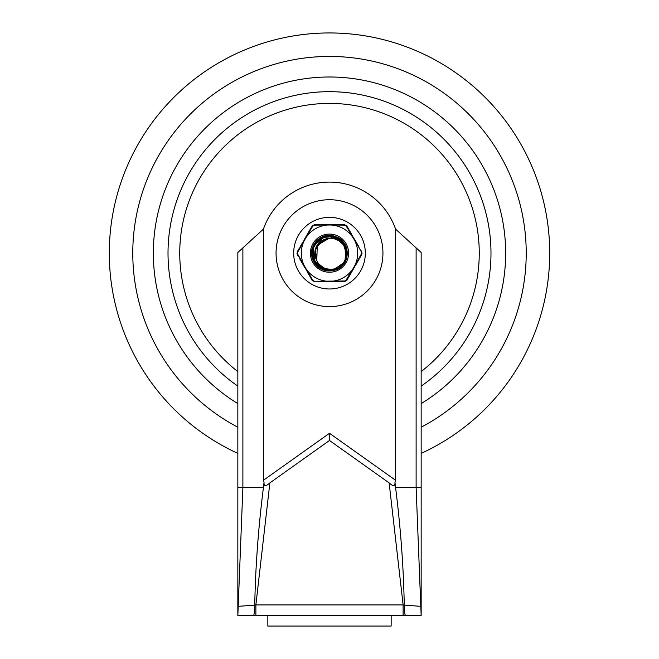 <?xml version="1.0" encoding="UTF-8"?>
<svg xmlns="http://www.w3.org/2000/svg" width="659" height="659" viewBox="0 0 659 659"><rect width="100%" height="100%" fill="white"/><g stroke="black" fill="none" stroke-linecap="round" stroke-linejoin="round"><path stroke-width="0.99" d="M263.435 487.462L264.045 482.215L263.435 480.263L263.435 229.085L242.883 247.875L242.883 487.462L263.435 487.462C258.369 527.595 255.47 566.822 254.745 605.135L255.881 604.913L255.881 615.481L403.119 615.481L403.119 604.913L389.131 482.89L329.5 440.484L329.549 433.317L395.565 480.263L395.565 229.085L421.159 252.488L421.159 487.462L395.565 487.462L394.955 482.215C395.293 486.556 393.349 486.779 389.131 482.89M416.117 247.875L416.117 487.462L421.159 615.481L405.507 615.481C404.783 614.798 404.362 611.354 404.255 605.135L403.119 604.913L404.255 605.135C403.53 566.822 400.631 527.595 395.565 487.462M242.883 247.875L237.841 252.488L237.841 487.462L242.883 487.462L237.841 615.481L253.493 615.481C254.217 614.798 254.638 611.354 254.745 605.135L255.881 604.913L269.869 482.89C265.651 486.779 263.707 486.556 264.045 482.215M269.869 482.89L329.5 440.484M394.955 482.215L395.565 480.263M329.5 288.98A35.825 35.825 0 0 1 298.478 235.247A35.825 35.825 0 0 1 360.522 235.247A35.825 35.825 0 0 1 329.5 288.98M267.842 615.481L267.842 626.05L391.158 626.05L391.158 615.481M263.435 229.085A69.936 69.936 0 0 1 395.565 229.085M420.796 606.329L404.255 605.135L420.796 606.329L421.159 615.481L421.159 487.462M421.159 615.481L403.119 615.481M238.204 606.329L254.745 605.135L238.204 606.329L237.841 615.481L237.841 487.462M253.493 615.481L255.881 615.481M329.5 76.996A176.167 176.167 0 0 1 421.159 403.605A176.167 176.167 0 0 0 329.5 76.996A176.167 176.167 0 0 0 237.841 403.605A176.167 176.167 0 0 1 329.5 76.996M329.5 32.95A220.213 220.213 0 0 1 421.159 453.392A220.213 220.213 0 0 0 329.5 32.95A220.213 220.213 0 0 0 237.841 453.392A220.213 220.213 0 0 1 329.5 32.95M421.159 386.116A161.488 161.488 0 0 0 329.5 91.675A161.488 161.488 0 0 0 237.841 386.116M321.592 240.79L315.241 249.687L316.79 260.503A14.679 14.679 0 0 1 314.862 254.226L316.79 260.503L314.878 254.448L315.595 248.443M315.76 247.982L321.147 241.087L329.508 238.476L326.576 238.772M321.773 240.675L315.191 249.893M321.625 240.774L319.45 242.454M317.292 245.008L316.79 260.503L315.307 249.423L322.053 240.51M316.979 245.494L328.684 238.5M328.652 238.5L328.05 238.55M327.704 238.591L326.65 238.756L316.748 245.889M325.612 239.003L324.829 239.242M323.132 239.934L315.504 248.731M314.821 252.941L316.79 260.503L315.29 249.456M329.5 238.476A14.679 14.679 0 0 0 316.79 260.503C317.35 262.71 319.747 265.14 323.981 267.793C328.676 271.772 335.604 269.828 344.756 261.969C349.286 245.453 341.93 244.505 339.418 241.062C334.904 238.698 331.601 237.833 329.508 238.476M344.756 261.969C341.09 269.844 333.256 272.101 321.271 268.732C316.897 267.01 308.074 257.834 313.873 245.024C319.582 232.067 339.294 234.489 342.919 241.746C351.552 254.646 345.11 262.158 341.173 266.351C336.304 270.956 329.937 271.887 322.062 269.127C318.552 267.908 315.529 264.63 312.984 259.292C308.898 253.797 314.154 235.049 330.06 235.551C343.874 236.672 347.779 248.863 347.112 253.575C346.469 259.374 344.69 263.452 341.774 265.799C335.843 270.865 329.533 272.085 322.844 269.473C318.388 266.928 304.771 260.165 316.798 240.955C323.833 231.902 342.095 235.148 345.604 246.013C347.795 255.832 346.716 262.224 342.375 265.19C335.703 270.775 329.451 272.299 323.618 269.762C317.366 267.933 313.47 262.793 311.921 254.349C310.422 249.283 313.643 243.641 321.567 237.429C331.139 231.251 347.351 240.28 347.062 251.771C344.13 274.366 329.286 270.791 324.385 270.017C319.673 268.435 316.238 265.651 314.071 261.672C311.781 256.384 308.198 247.133 320.76 237.866C325.579 233.945 339.64 234.522 344.756 244.349C350.942 255.494 343.43 266.244 338.38 268.378C316.6 275.866 310.504 259.613 312.333 249.201C314.022 244.522 316.732 234.596 333.199 235.938C343.059 238.772 347.573 245.725 346.741 256.779C343.578 265.256 338.94 269.819 332.82 270.462C309.203 270.025 309.681 252.586 314.64 243.706C317.786 239.975 326.773 227.512 343.734 242.784C351.478 251.408 344.929 268.748 333.718 270.264C323.651 270.709 317.539 268.518 315.381 263.699C307.045 250.033 314.417 235.543 331.444 235.65C335.933 236.12 347.169 239.579 347.029 254.926C346.585 268.773 327.795 274.251 321.238 268.715C308.231 259.679 311.789 250.321 313.824 245.115C317.144 238.805 322.729 235.625 330.587 235.576C334.335 235.452 338.339 237.388 342.598 241.383C346.255 244.563 351.074 256.491 341.378 266.17C329.203 277.011 313.354 265.799 312.967 259.251C311.427 253.567 311.592 249.11 313.453 245.881C317.152 239.028 322.498 235.576 329.5 235.543L319.895 238.393L313.083 246.771L314.903 263.023L328.124 270.725L337.705 268.748L344.748 261.977L332.729 270.478L320.941 268.559L312.424 257.488M341.156 239.95L329.129 235.551L319.936 238.369L313.758 245.255L312.069 255.708L313.799 245.173L321.205 237.619L335.06 236.449L344.385 243.748L347.079 251.985L344.764 261.961L346.346 248.006L341.453 240.214M312.259 256.771L318.783 267.142M319.154 267.422L329.722 270.775L337.696 268.757L344.748 261.977M344.764 261.961L346.502 248.542L339.863 238.912L325.735 235.955L313.387 246.046L312.696 258.443L322.712 269.416M325.011 270.198L338.314 268.411L345.44 260.667L346.692 249.324L340.744 239.596L331.288 235.634L318.808 239.159M318.429 239.456L312.16 250.066M312.036 250.824L315.257 263.526L328.717 270.758M330.958 270.717L338.24 268.46L345.662 260.165L344.945 244.695L331.436 235.65L319.327 238.78L313.873 245.024L312.127 256.104M312.267 256.804L319.566 267.711L334.731 269.984M336.774 269.202L342.606 264.934L346.964 255.461L342.416 241.178L327.053 235.716L315.636 242.29L312.127 250.255L314.03 261.59M331.082 281.302A28.189 28.189 0 0 0 353.084 268.6L345.563 280.973L317.556 281.228M311.641 226.836L296.896 253.163L312.127 280.322L314.664 281.788L344.336 281.788L346.873 280.322L362.104 253.163L346.873 226.004L344.336 224.53L314.664 224.53L312.127 226.004A1.466 0.585 30 0 1 312.885 225.897L314.195 225.139L327.918 225.016A28.189 28.189 0 0 0 305.916 237.718L313 225.724M307.959 234.217L307.712 234.645M346.873 226.004A1.466 0.585 150 0 0 346.115 225.897L353.084 237.718A28.189 28.189 0 0 0 331.082 225.016L327.325 225.016M317.556 225.098L314.195 225.139A1.466 0.585 90 0 1 314.664 224.53L316.608 224.53M342.919 281.212L344.805 281.187A1.466 0.585 -90 0 1 344.336 281.788M351.041 272.101L351.288 271.673M348.586 253.163A19.086 19.086 0 0 0 319.961 236.63A19.086 19.086 0 0 0 319.961 269.688A19.086 19.086 0 0 0 348.586 253.163M311.88 253.163A17.62 17.62 0 0 1 329.5 235.543A17.62 17.62 0 0 1 347.12 253.163A17.62 17.62 0 0 1 329.5 270.775A17.62 17.62 0 0 1 311.88 253.163M353.084 237.718L356.428 243.542M297.291 251.689A1.466 0.585 30 0 0 297.58 252.405L305.916 237.718M304.334 240.461A28.189 28.189 0 0 0 304.334 265.865L297.58 253.921L297.58 252.405M312.127 280.322A1.466 0.585 -30 0 0 312.885 280.429L304.334 265.865M305.916 268.6A28.189 28.189 0 0 0 327.918 281.302M361.709 254.629A1.466 0.585 -150 0 0 361.42 253.921L353.084 268.6M354.666 265.865A28.189 28.189 0 0 0 354.666 240.461M319.063 281.245L323.915 281.286M311.641 279.482L310.29 277.142M309.508 275.783L307.176 271.755M304.713 267.48L302.259 263.238M302.168 263.073L299.721 258.83M297.777 255.47L297.291 254.629A1.466 0.585 -30 0 1 297.58 253.921M302.324 262.348L302.572 262.776M297.777 250.857L299.12 248.517M299.911 247.158L302.168 243.245M304.705 238.855L307.152 234.604M307.251 234.447L309.458 230.617M318.33 224.53L324.417 224.53M327.539 224.53L331.469 224.53M334.583 224.53L340.67 224.53M344.212 225.131L342.911 225.114M349.492 230.535L351.749 234.447M354.287 238.838L356.741 243.089M356.832 243.245L359.048 247.076M361.223 250.857L361.709 251.689A1.466 0.585 150 0 1 361.42 252.405L361.42 253.921M361.223 255.47L359.913 257.743M359.089 259.16L356.832 263.073M356.766 263.196L355.267 265.783M354.295 267.463L351.848 271.714M351.749 271.87L349.303 276.121M347.359 279.482L346.873 280.322A1.466 0.585 -150 0 1 346.115 280.429M312.885 280.429L314.195 281.187A1.466 0.585 90 0 0 314.664 281.788M344.336 224.53A1.466 0.585 90 0 1 344.805 225.139L346.115 225.897M331.082 225.016L344.805 225.139M329.451 433.317L263.435 480.263M329.5 306.6A53.437 53.437 0 0 1 283.222 226.441A53.437 53.437 0 0 1 375.778 226.441A53.437 53.437 0 0 1 329.5 306.6M255.881 604.913L403.119 604.913M237.841 427.221A196.72 196.72 0 0 1 177.172 128.678A196.72 196.72 0 0 1 481.828 128.678A196.72 196.72 0 0 1 421.159 427.221M421.159 371.577A149.741 149.741 0 0 0 329.5 103.414A149.741 149.741 0 0 0 237.841 371.577"/></g></svg>
